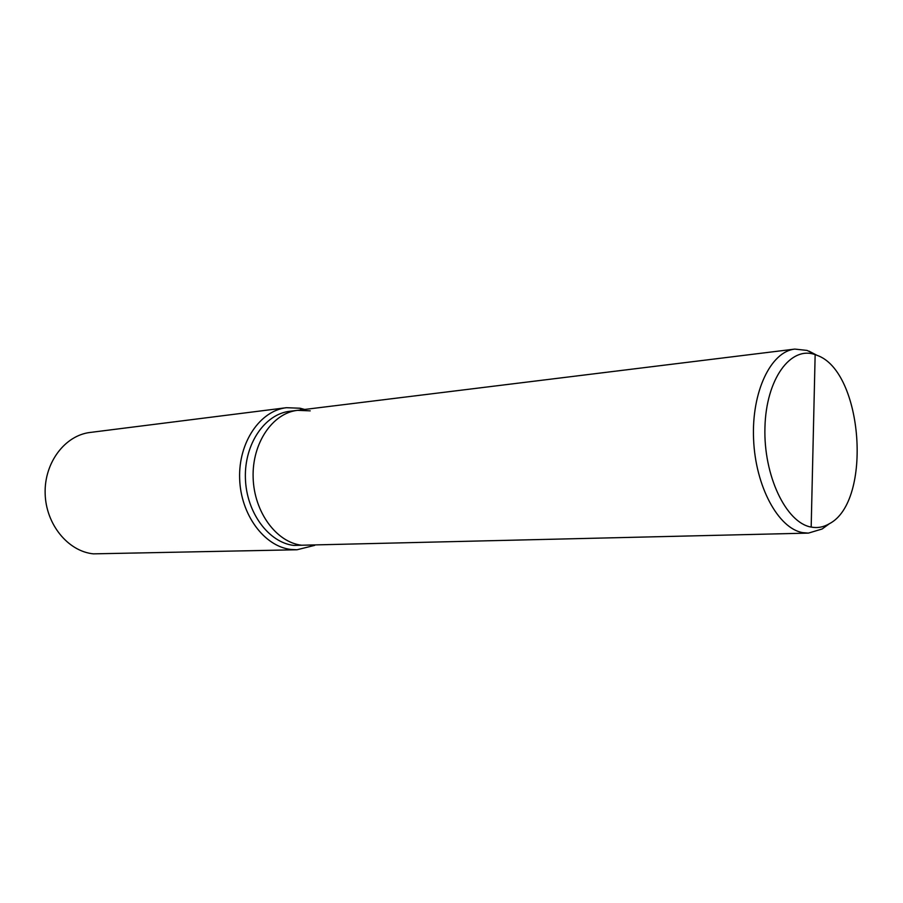 <?xml version="1.0" encoding="UTF-8"?>
<svg xmlns="http://www.w3.org/2000/svg" width="903" height="903" viewBox="0 0 903 903"><rect width="100%" height="100%" fill="white"/><g stroke="black" fill="none" stroke-linecap="round" stroke-linejoin="round"><path stroke-width="1.35" d="M814.608 354.078L807.056 350.42L794.843 349.089C770.835 351.538 751.465 391.8 753.576 439.129C755.416 486.446 778.318 528.537 802.744 532.646L808.422 533.109L822.136 528.989L827.25 525.275M811.176 527.081L815.149 354.631C790.61 345.657 766.094 379.079 764.943 427.379C763.419 475.599 786.107 522.882 811.176 527.081C817.554 528.266 823.626 527.138 829.417 523.695C872.614 501.312 863.008 371.11 816.989 355.319L807.056 350.42M310.214 410.854L297.527 410.334C272.537 413.089 252.005 443.181 253.133 477.563C253.991 511.945 276.352 542.342 301.613 545.231L808.422 533.109M297.527 410.334L289.761 411.283C264.805 414.048 244.284 443.971 245.402 478.161C246.248 512.34 268.563 542.556 293.791 545.423L301.613 545.231C276.352 542.342 253.991 511.945 253.133 477.563C252.005 443.181 272.537 413.089 297.527 410.334L794.843 349.089M304.695 409.443L300.112 408.235L286.477 407.693C260.098 410.673 238.415 442.346 239.645 478.5C240.593 514.642 264.274 546.496 290.947 549.464L296.963 549.769L314.729 545.356M286.477 407.693L90.165 432.447C64.971 435.348 44.236 462.641 45.15 493.444C45.793 524.248 67.973 551.349 93.393 553.855L296.963 549.769M300.112 408.235L301.173 409.883M816.989 355.319L809.02 351.154M829.417 523.695L822.136 528.989"/></g></svg>
